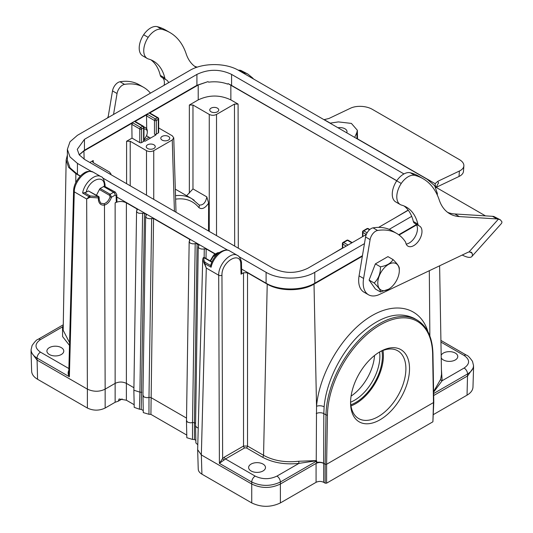 <?xml version="1.0" encoding="UTF-8"?>
<svg xmlns="http://www.w3.org/2000/svg" width="533" height="533" viewBox="0 0 533 533"><rect width="100%" height="100%" fill="white"/><g stroke="black" fill="none" stroke-linecap="round" stroke-linejoin="round"><path stroke-width="0.8" d="M143.97 140.179L149.027 137.254M150.486 138.1L146.815 135.982L146.802 134.916M146.708 128.726L146.515 115.908L147.408 114.328L155.389 118.932L157.382 117.78A1.286 0.74 -120 0 1 158.288 119.352A1.286 0.74 180 0 0 158.667 118.832L158.667 132.444A1.286 0.74 180 0 1 158.288 132.97L158.288 119.352L156.296 120.505L156.296 134.123A1.286 0.74 180 0 1 154.477 134.123L155.929 134.956L145.049 141.238L143.97 140.619M227.671 84.101L228.057 83.628L230.842 85L230.869 99.904C219.982 94.761 209.103 94.761 198.223 99.904L198.196 85L207.983 81.642L208.683 82.162C215.459 81.309 221.788 81.955 227.671 84.101M207.983 81.642L196.917 85.307L84.447 150.239L79.184 154.797M79.237 154.87L83.914 150.979L84.147 159.187M126.588 183.692L126.588 141.265L132.024 138.12L131.824 124.389L132.71 122.81L83.914 150.979M147.408 114.328L134.709 121.657L135.355 121.597L143.33 126.201A1.286 0.74 120 0 0 142.691 126.268L134.709 121.657M198.196 85L149.4 113.176L150.046 113.116L158.021 117.72A1.286 0.74 -60 0 0 157.382 117.78L149.4 113.176M396.805 180.7L228.057 83.628M396.745 180.787L230.842 85M316.549 462.824L316.189 460.792L298.993 463.37C285.015 464.849 272.843 462.791 262.476 457.181L246.433 447.92L244.614 447.92L225.486 458.966L219.396 463.357L222.641 458.533L224.4 457.101L243.528 446.054L243.528 272.769L241.043 274.202L241.722 273.242L241.462 263.382A2.312 1.326 178.5 0 1 240.783 264.348L241.043 274.202M243.528 272.769L247.519 272.769L267.22 284.142C279.539 291.538 301.671 291.544 314.017 284.142L362.347 256.24M399.09 235.026L416.526 224.959M356.977 138.727L356.857 132.564L354.672 137.387M356.857 132.564L357.33 130.245L351.387 123.409L338.382 121.904L330.027 123.163M67.365 155.056L66.152 159.96L68.617 167.342L75.839 173.651L80.203 176.17M116.107 195.618A2.312 1.326 178.5 0 0 116.78 194.645L116.954 201.194L116.281 202.167L116.107 195.618L115.181 195.098L111.477 197.237L110.084 196.87L109.458 195.285L99.418 189.495L100.111 188.462L104.381 186.177L104.368 185.591C104.541 173.778 89.104 179.434 86.119 192.273L84.5 192.706L89.771 195.751A1.026 0.593 120 0 0 89.071 196.77L82.622 193.046C84.327 182.746 95.387 172.892 101.017 176.663M136.881 210.269L136.901 208.903L126.381 202.833C122.63 201.061 118.886 201.061 115.135 202.833L116.281 202.167M136.901 208.903L137.354 209.542L136.535 211.161L136.954 212.221L138.84 213.28L144.49 213.287L145.969 214.139L146.422 214.779L145.636 216.718L146.808 218.084L149.193 218.723L153.557 218.523L189.508 239.277L189.955 239.91L189.168 241.855L190.341 243.215L192.733 243.854L197.09 243.654L199.029 245.147L198.243 247.092L199.415 248.451L201.8 249.091L206.164 248.891L215.212 254.121M346.723 132.804A7.056 4.071 0 0 0 347.01 131.658A7.056 4.071 0 0 0 337.969 127.753M239.024 256.686L266.1 272.323C278.959 280.012 301.905 280.018 314.77 272.323L314.77 283.216L362.44 255.693M398.717 234.753L416.293 224.606M314.77 283.216C301.911 290.911 278.966 290.911 266.1 283.216L241.609 269.078M437.213 194.838L437.32 193.332L434.688 185.764L427.239 179.288L238.584 70.369C225.726 62.674 202.78 62.674 189.915 70.369L77.445 135.302L69.996 141.785L67.365 149.353L69.996 156.922L77.445 163.398L77.445 174.298L80.376 175.99M116.84 197.043L215.459 253.975M77.445 174.298L69.996 167.822L67.365 160.253M145.076 127.34L143.93 126.981M89.844 162.478L93.208 160.533L93.275 162.665M176.09 189.601L175.31 189.168M186.643 195.698L192.973 188.902L206.824 196.897L208.616 203.12L208.516 230.989M189.348 193.126L189.348 105.028L198.223 99.904M331.459 254.601L342.393 248.072M142.957 395.14L143.29 412.595L148.96 414.281L148.98 397.385L147.028 397.731L148.98 397.391L151.665 218.39M142.957 395.133L144.083 397.058L147.028 397.731M190.561 422.862L187.623 422.189L186.457 420.524L186.823 437.726L192.493 439.419L192.513 422.522L190.561 422.862L192.513 422.522L195.198 243.528M186.523 418.099L150.872 397.518L148.98 397.391M198.236 427.979L196.69 427.426L195.531 425.687L195.897 442.963L197.79 444.775M195.598 423.335L194.405 422.649L192.513 422.522M433.669 395.533L467.628 375.925L473.557 367.457M197.656 449.692L201.334 454.929L251.736 484.024C261.31 488.568 270.864 488.568 280.391 484.024L316.142 463.384M323.644 463.43C323.391 462.604 318.161 461.545 316.762 462.711L316.162 463.377C318.687 462.211 321.186 462.218 323.644 463.397M327.455 414.894L326.609 464.27L433.482 402.568L432.643 354.165A74.393 42.953 120 0 0 380.049 324.997A74.393 42.953 120 0 0 327.455 414.894A1.026 0.58 1 0 1 326.003 414.881A75.419 43.546 -60 0 1 359.402 339.694A75.419 43.546 -60 0 1 417.033 320.007L414.161 318.348C397.951 310.639 379.549 316.269 358.956 335.257C340.194 353.705 326.283 382.288 324.124 406.812L323.811 413.615L326.003 414.881L325.157 464.27L326.609 464.27L326.609 483.171L325.157 483.171L325.157 464.27L323.664 463.41M133.923 387.731L126.381 383.374C122.63 381.608 118.886 381.608 115.135 383.374L105.154 389.137L105.154 408.038C99.231 410.836 93.308 410.836 87.379 408.038L87.379 389.137C93.548 391.942 99.471 391.942 105.154 389.137L104.468 205.092C101.237 205.471 99.225 203.912 98.452 200.401L98.345 197.93L89.85 197.33L86.672 199.002L89.071 196.77L89.85 197.33A1.026 0.38 106.4 0 1 90.317 195.977L98.112 196.537L88.431 190.941L86.119 192.273M144.49 213.287L141.198 409.371L143.244 410.55M31.107 349.515L31.054 351.967L36.99 360.041L87.379 389.137L86.672 199.002L74.274 191.84L69.37 376.738C67.951 374.559 67.771 372.434 68.83 370.375M210.675 265.367L211.115 267.233L204.059 263.262A1.026 0.746 -41.4 0 1 204.972 262.169L205.365 262.489A1.026 0.593 120 0 0 204.665 263.509L206.291 268.066L202.693 259.857M197.663 449.625L202.72 259.484M136.568 211.161L133.883 390.223L139.912 392.155L142.591 213.153M204.139 257.492L204.266 248.764M153.557 218.523L150.919 414.388L148.96 414.281M141.805 392.301L139.912 392.128M230.869 99.904L238.084 104.075L238.298 248.185M93.208 160.533L92.456 161.606L93.208 162.632L109.492 172.032L110.997 174.071L110.917 174.644M189.348 105.028L192.973 105.028L209.262 114.428C211.681 115.574 214.099 115.574 216.518 114.428L216.518 235.613M234.667 246.093L234.46 104.075L216.518 114.428M408.165 210.102L394.227 218.363M409.524 368.723A41.687 24.065 -60 0 1 380.049 419.777A41.687 24.065 -60 0 1 350.567 402.761A41.687 24.065 -60 0 1 380.049 351.707A41.687 24.065 -60 0 1 409.524 368.723M68.777 372.747L69.37 376.738L37.037 358.069C33.099 355.698 31.121 352.873 31.107 349.595L32.107 345.477C34.938 341.473 36.917 339.434 38.05 339.348L63.267 324.784M433.602 391.615L440.644 379.296A1.539 1.226 -159.4 0 0 442.143 380.722L464.123 368.036C470.059 363.846 470.059 359.662 464.123 355.471A4.877 2.812 120 0 1 466.555 355.231C467.688 355.318 469.666 357.357 472.498 361.347L473.497 365.445C473.497 368.723 471.518 371.554 467.568 373.939L433.635 393.527M244.614 447.92A1.539 0.886 -120 0 1 243.528 446.054L247.519 446.054L263.562 455.315C273.469 460.725 285.168 462.704 298.667 461.265L316.236 460.599L316.749 461.032A1.539 0.859 -0.2 0 0 316.542 461.132L280.385 482.005C270.831 486.496 261.277 486.496 251.729 482.019L219.396 463.357L218.697 275.228A2.312 1.293 -0.2 0 0 221.961 275.215C221.442 261.49 240.883 250.263 240.783 264.348M441.177 355.278A8.435 4.87 180 0 1 450.365 351.68A8.435 4.87 180 0 1 457.774 356.45A8.435 4.87 180 0 1 455.302 359.955A8.435 4.87 180 0 1 441.224 357.843M61.315 354.512A8.435 4.87 180 0 1 52.067 355.558A8.435 4.87 180 0 1 46.911 351.007A8.435 4.87 180 0 1 55.345 346.197A8.435 4.87 180 0 1 63.78 351.007A8.435 4.87 180 0 1 61.315 354.512M263.022 470.965A8.435 4.87 180 0 1 253.781 472.011A8.435 4.87 180 0 1 248.625 467.461A8.435 4.87 180 0 1 257.059 462.651A8.435 4.87 180 0 1 265.494 467.461A8.435 4.87 180 0 1 263.022 470.965M234.46 104.075L238.084 104.075M433.482 402.568L432.903 421.803L433.782 402.168M324.124 406.812A5.39 2.645 5.1 0 0 316.535 406.319C319.314 373.953 341.633 335.67 367.917 318.181C394.187 300.499 420.264 306.388 427.959 331.746M316.189 460.792A1.539 1.106 -94.6 0 1 316.236 460.599L316.535 406.319L314.017 284.142M316.749 461.032L316.755 462.664M429.865 336.05L429.305 270.717M158.667 127.947L172.259 135.795L173.758 137.84L172.259 139.986L174.411 211.301M153.751 199.375L153.751 150.666L172.259 139.986M153.751 150.666C151.332 151.812 148.92 151.812 146.502 150.666L146.502 195.185M175.51 195.664C181.646 194.971 187.07 195.977 191.793 198.669L199.135 205.005C203.113 205.418 205.671 202.713 206.824 196.897M191.847 198.722L194.172 200.241M126.588 141.265L130.212 141.265L146.502 150.666M75.839 173.651L75.766 182.599M262.476 457.181A1.539 0.886 -60 0 0 263.562 455.315L267.22 284.142M215.312 256.4L214.499 255.933L213.313 256.473L210.528 261.09M241.462 263.382C241.895 261.65 239.603 255.947 237.432 255.42C230.996 251.016 218.25 264.481 218.697 275.228L206.291 268.066L201.341 454.929L201.92 474.163C199.575 472.771 198.349 471.099 198.243 469.16M211.115 267.233C213.06 257.066 224.206 247.265 229.656 250.93C227.511 249.237 224.033 249.79 219.236 252.609C215.092 255.827 212.234 260.084 210.668 265.387M98.838 196.944A1.026 0.58 177.7 0 1 99.138 197.33L99.238 199.802C100.197 202.42 100.91 203.579 101.377 203.293L103.955 203.766C106.733 202.853 108.779 200.555 110.084 196.87M96.473 195.238L99.418 189.495M93.242 172.172C87.012 167.882 74.107 181.267 74.274 191.84A2.312 1.339 -178.5 0 1 73.594 190.867C73.707 185.517 76.279 180.254 81.309 175.091C85.44 171.693 87.885 170.347 93.242 172.172M88.431 190.941L98.625 196.484A1.026 0.593 120 0 0 98.112 196.537L98.345 197.93A1.026 0.58 177.7 0 0 99.138 197.33A1.026 1.026 0 0 0 98.625 196.484M100.111 188.462L110.158 194.259L113.549 192.3L115.348 192.127L104.381 186.177M109.458 195.285A1.026 0.593 120 0 1 110.158 194.259L111.477 197.237C109.978 201.427 107.639 204.046 104.468 205.092A1.026 0.733 -102.9 0 0 103.955 203.766M82.622 193.046L84.5 192.706M213.76 254.994L214.932 254.781L216.131 255.447M213.313 256.473L213 256.113L213.966 254.854M98.452 200.401L98.938 199.415M211.075 108.146A4.491 2.592 0 0 0 209.762 109.978A4.491 2.592 0 0 0 214.253 112.57A4.491 2.592 0 0 0 218.737 109.978A4.491 2.592 0 0 0 215.965 107.586A4.491 2.592 0 0 0 211.075 108.146M153.937 148.467A4.491 2.592 180 0 1 149.04 149.027A4.491 2.592 180 0 1 146.269 146.635A4.491 2.592 180 0 1 150.759 144.043A4.491 2.592 180 0 1 155.25 146.635A4.491 2.592 180 0 1 153.937 148.467M162.099 136.421A4.491 2.592 0 0 0 160.786 138.254A4.491 2.592 0 0 0 165.27 140.845A4.491 2.592 0 0 0 169.761 138.254A4.491 2.592 0 0 0 166.989 135.862A4.491 2.592 0 0 0 162.099 136.421M132.024 138.12L139.786 142.604L139.786 128.986L131.824 124.389M156.296 134.123L158.288 132.97M132.71 122.81L140.692 127.414L142.691 126.268A1.286 0.74 -120 0 1 143.597 127.833A1.286 0.74 0 0 0 143.97 127.314L143.97 140.925A1.286 0.74 180 0 1 143.597 141.452L143.597 127.833L141.598 128.986L141.598 142.604L143.597 141.452M141.598 142.604A1.286 0.74 180 0 1 139.786 142.604M63.234 326.802A1.539 1.226 20.6 0 1 62.541 326.856L63.254 325.803M441.424 369.469L442.143 380.722L433.609 392.161M381.948 350.894A37.71 21.773 -60 0 1 382.408 356.31A37.71 21.773 -60 0 1 350.821 404.807M382.987 350.481A39.122 22.586 -60 0 1 383.4 355.738A39.122 22.586 -60 0 1 350.98 405.919M350.581 401.689A39.122 22.586 120 0 0 358.669 418.572A39.122 22.586 120 0 0 388.817 408.091A39.122 22.586 120 0 0 405.893 368.723A39.122 22.586 120 0 0 397.791 350.814A39.122 22.586 120 0 0 379.123 352.253M221.961 275.215L222.641 458.533A1.539 0.48 -137.1 0 0 224.153 460.052M298.667 461.265L298.993 463.37L276.94 476.102A4.877 2.812 60 0 1 280.385 482.005L280.391 502.925C270.837 507.436 261.29 507.436 251.736 502.925L251.729 482.019A4.877 2.812 120 0 1 255.174 476.102C262.429 479.533 269.685 479.533 276.94 476.102M194.405 422.649L194.458 439.518L192.493 439.419M141.198 409.371L139.426 409.204L139.912 392.155M126.381 202.833L126.381 400.216L119.092 398.97L118.306 401.156L115.135 402.275L105.154 408.038M325.157 483.171L323.691 482.325C321.152 481.119 318.614 481.119 316.076 482.325L316.076 463.43M69.497 345.411L62.588 336.576L62.541 326.856L40.481 339.588C34.545 343.778 34.545 347.969 40.488 352.153A4.877 2.812 120 0 0 37.037 358.069L37.57 379.276C33.792 377.024 31.813 374.339 31.634 371.208M472.978 387.091C472.798 390.223 470.819 392.914 467.041 395.16L467.568 373.939A4.877 2.812 -120 0 0 464.123 368.036M326.609 483.171L432.903 421.803M433.409 414.581L467.041 395.16M280.391 502.925L316.076 482.325M201.92 474.163L251.736 502.925M122.137 398.944L118.306 401.156M37.57 379.276L87.379 408.038M194.458 439.518L195.838 440.318M150.919 414.388L186.77 435.081M126.381 400.216L134.163 404.707M133.856 390.223L134.223 407.359L139.426 409.204M350.601 402.188A35.918 20.734 120 0 0 379.869 356.31A35.918 20.734 120 0 0 379.569 352.013M374.532 355.484A35.918 20.734 -60 0 1 351.087 396.092M366.298 234.493L307.774 268.279C296.201 273.749 284.649 273.749 273.103 268.279L84.734 159.527L79.237 154.87L77.265 149.353L84.447 139.346L196.917 74.407C208.483 68.937 220.042 68.937 231.582 74.407L403.967 173.938M227.818 250.217L102.616 177.929M91.396 171.453L77.445 163.398M411.709 216.351L389.183 229.357M364.459 243.634L314.77 272.323M408.278 210.249L378.61 227.384M143.97 139.226A6.416 3.704 120 0 0 147.288 132.324A6.416 3.704 120 0 0 147.288 132.271A6.416 3.704 120 0 0 143.97 129.139M143.97 127.347A7.695 4.444 -60 0 1 145.696 127.7A7.695 4.444 -60 0 1 147.288 131.151M107.599 117.893L108.186 116.74M107.519 117.94A15.21 8.781 -60 0 1 108.239 116.427M399.31 270.591A15.21 8.781 -60 0 1 388.557 289.212A15.21 8.781 -60 0 1 377.797 283.003A15.21 8.781 -60 0 1 388.557 264.381A15.21 8.781 -60 0 1 399.31 270.591L399.31 268.492C399.39 266.76 397.298 263.782 393.028 259.551C391.022 263.242 386.831 265.661 380.455 266.813L375.379 263.875L387.944 256.62L393.028 259.551M388.557 289.212L380.455 291.944C380.569 290.252 378.477 287.274 374.173 283.003C378.45 278.906 380.542 273.509 380.455 266.813M380.455 291.944L375.379 289.013L369.096 280.072L375.379 263.875M374.173 283.003L369.096 280.072M357.523 138.866L435.128 183.672L435.374 186.137L437.233 188.029L485.47 215.872M323.977 119.672L328.914 118.499L350.561 108.192A15.39 8.082 -175.8 0 1 372.287 109.312L459.366 159.58A15.39 8.082 -175.8 0 1 463.87 165.856A15.39 8.082 -175.8 0 1 459.406 171.026L437.753 181.34L438.639 183.019A7.695 5.903 -27.8 0 0 436.74 187.703M462.224 255.034A25.657 7.162 -138.1 0 0 471.792 256.573A25.657 7.162 -138.1 0 0 472.191 253.328L471.379 252.236L468.96 252.002L498.422 219.13A23.086 13.332 120 0 0 496.989 218.93L459.346 216.585A60.862 35.138 -60 0 1 449.772 213.78A60.862 35.138 -60 0 1 439.232 199.955A93.635 54.06 120 0 0 423.029 178.682A93.635 54.06 120 0 0 414.814 175.37A16.097 9.294 120 0 0 401.242 183.459A16.996 9.814 120 0 0 400.316 204.585A16.996 9.814 120 0 0 401.249 205.018A61.442 35.471 -60 0 1 406.386 207.124A61.442 35.471 -60 0 1 417.879 224.093A6.243 3.604 120 0 0 419.051 225.819A6.243 3.604 120 0 0 419.238 225.919A11.599 6.696 -60 0 1 419.578 226.092A11.599 6.696 -60 0 1 419.578 239.484A11.599 6.696 -60 0 1 407.985 246.179A11.599 6.696 -60 0 1 405.68 242.275A72.914 42.094 120 0 0 396.645 233.414A72.914 42.094 120 0 0 377.597 230.476A8.055 4.65 120 0 0 370.102 239.61L363.599 278.453A25.591 14.777 120 0 0 368.503 294.776A25.591 14.777 120 0 0 379.723 294.336L467.601 252.475A8.981 5.183 -60 0 1 468.96 252.002M238.164 70.129L239.397 70.209A23.086 13.332 -60 0 1 240.829 70.409L247.832 74.04M108.032 117.64L112.51 90.896A8.055 4.65 -60 0 1 120.005 81.756A72.914 42.094 -60 0 1 139.053 84.694L143.59 87.312A72.914 42.094 -60 0 1 150.446 93.155M164.117 85.267A11.599 6.696 120 0 0 162.392 77.638M161.646 77.198A6.243 3.604 -60 0 1 161.459 77.098A6.243 3.604 -60 0 1 160.286 75.38A61.442 35.471 120 0 0 150.979 59.863M168.555 82.702A11.599 6.696 120 0 0 166.523 79.99A11.599 6.696 120 0 0 166.176 79.817A6.243 3.604 -60 0 1 165.99 79.717A6.243 3.604 -60 0 1 164.824 77.998A61.442 35.471 120 0 0 153.331 61.022A61.442 35.471 120 0 0 148.194 58.916A16.996 9.814 -60 0 1 147.261 58.483L142.724 55.865A16.996 9.814 -60 0 1 143.65 34.745A16.097 9.294 -60 0 1 157.222 26.65A93.635 54.06 -60 0 1 165.437 29.961L169.974 32.58A93.635 54.06 -60 0 1 186.177 53.853A60.862 35.138 120 0 0 196.351 67.464M194.532 66.225A60.862 35.138 120 0 0 197.277 67.151M242.708 72.748L243.934 72.828A23.086 13.332 -60 0 1 245.367 73.028L247.825 74.047L252.502 77.865A19.241 5.37 -138.1 0 0 253.575 79.024M147.261 58.483A16.996 9.814 -60 0 1 148.187 37.363A16.097 9.294 -60 0 1 161.759 29.268A93.635 54.06 -60 0 1 169.974 32.58M148.187 37.363L143.65 34.745M113.542 114.462L117.047 93.515A8.055 4.65 -60 0 1 124.542 84.374A72.914 42.094 -60 0 1 143.59 87.312M396.645 233.414L392.115 230.796A72.914 42.094 120 0 0 373.06 227.858A8.055 4.65 120 0 0 365.571 236.992L359.069 275.834A25.591 14.777 120 0 0 363.966 292.157L368.503 294.776M415.447 223.74A11.599 6.696 -60 0 1 415.92 235.173A11.599 6.696 -60 0 1 406.179 244.067M404.041 205.965A61.442 35.471 -60 0 1 413.348 221.475A6.243 3.604 120 0 0 414.514 223.2L419.051 225.819M423.029 178.682L418.492 176.063A93.635 54.06 120 0 0 410.277 172.752A16.097 9.294 120 0 0 396.705 180.84L401.242 183.459M396.705 180.84A16.996 9.814 120 0 0 395.779 201.967L400.316 204.585M500.434 219.876L493.891 216.511A23.086 13.332 120 0 0 492.459 216.311L454.809 213.966A60.862 35.138 -60 0 1 447.587 212.327M498.422 219.13L500.427 219.882L501.946 221.881A25.657 7.162 41.9 0 1 501.36 223.58L471.792 256.573M463.87 165.856L463.477 171.306A15.39 8.082 -175.8 0 1 459.006 176.476L436.76 187.07M435.128 183.672L437.753 181.34M154.477 134.123L154.477 120.505L146.515 115.908M369.522 229.783L367.617 228.69L363.812 230.889L367.13 232.801M351.847 242.835L347.483 240.31L343.678 242.515L348.036 245.033M346.223 246.079L342.766 244.081L342.766 248.072M316.256 413.568A5.39 2.998 0.2 0 1 323.811 413.615L323.651 463.43M208.616 203.12C205.018 208.37 201.74 209.822 198.776 207.477C193.053 200.615 185.331 197.836 175.61 199.155M115.135 402.275L115.135 202.833M206.164 248.891L206.018 258.485M198.556 245.873L198.576 244.514M197.09 243.654L194.412 422.656M145.949 215.499L145.969 214.139M189.488 240.636L189.508 239.277M209.262 231.422L209.262 114.428M192.973 105.028L192.973 188.902M433.782 402.142L432.943 353.732A1.026 0.606 179 0 1 432.643 354.165M464.123 355.471L440.944 342.093M224.4 457.101A1.539 0.886 -120 0 0 225.486 458.966L255.174 476.102M40.488 352.153L68.884 368.55M130.212 141.265L130.212 185.784M211.808 262.176L204.006 257.672L203.806 259.971L204.972 262.169M205.365 262.489L210.635 265.534M247.519 272.769L247.519 446.054A1.539 0.886 -60 0 1 246.433 447.92M219.103 252.715L215.199 254.907A1.026 0.593 -60 0 0 214.499 255.933M219.463 252.449L217.437 252.835A2.312 1.333 -120 0 1 218.59 252.948L218.71 253.015M115.181 195.098A2.312 1.333 60 0 0 113.549 192.3L103.502 186.503M89.771 195.751L90.317 195.977M101.03 176.67C102.716 176.829 104.055 179.474 105.041 184.618A2.312 1.326 178.5 0 1 104.368 185.591M211.934 261.903L204.519 257.619A1.026 0.593 -60 0 0 204.006 257.672A1.026 0.819 -158.5 0 0 203.006 258.358M198.976 204.872A2.565 2.025 141.1 0 1 198.776 207.477M440.644 379.296L441.511 374.393L439.612 265.807M66.152 159.96L63.174 330.273L69.57 342.692M40.481 339.588A4.877 2.812 -120 0 0 38.05 339.348M323.691 463.43L323.691 482.325M366.318 234.433L362.906 232.461L362.906 236.445M141.598 128.986A1.286 0.74 -120 0 0 140.692 127.414A1.286 0.74 -60 0 0 139.786 128.986A1.286 0.74 0 0 0 141.598 128.986M156.296 120.505A1.286 0.74 180 0 1 154.477 120.505A1.286 0.74 -60 0 1 155.389 118.932A1.286 0.74 -120 0 1 156.296 120.505M362.527 236.665L362.527 231.935A1.286 0.74 0 0 0 362.906 232.461A1.286 0.74 120 0 1 363.812 230.889A1.286 0.74 -120 0 0 363.166 230.822L366.977 228.624A1.286 0.74 60 0 1 367.617 228.69A1.286 0.74 120 0 1 368.263 228.624A1.286 1.286 0 0 0 366.977 228.624M342.766 244.081A1.286 0.74 -60 0 1 343.678 242.515A1.286 0.74 60 0 0 343.032 242.448A1.286 1.286 0 0 0 342.393 243.561A1.286 0.74 0 0 0 342.766 244.081M347.483 240.31A1.286 0.74 -60 0 1 348.129 240.25A1.286 1.286 0 0 0 346.843 240.25A1.286 0.74 -120 0 1 347.483 240.31M84.447 139.346L84.447 150.239M196.917 74.407L196.917 85.307M231.582 74.407L231.582 85.307M266.1 272.323L266.1 283.216M437.233 188.029L435.508 187.03M469.72 251.902L472.191 253.328M243.934 72.828L239.397 70.209M161.759 29.268L157.222 26.65M164.824 77.998L160.286 75.38M124.542 84.374L120.005 81.756M117.047 93.515L112.51 90.896M244.627 73.86L245.367 73.028M359.069 275.834L363.599 278.453M365.571 236.992L370.102 239.61M373.06 227.858L377.597 230.476M413.348 221.475L417.879 224.093M410.277 172.752L414.814 175.37M454.809 213.966L459.346 216.585M492.459 216.311L496.989 218.93M459.406 171.026L459.006 176.476M324.244 119.652L330.267 123.13M142.951 395.393L145.636 216.398M186.49 420.524L189.168 241.529M195.558 425.76L198.243 246.766M111.017 174.697L110.997 174.044M473.497 365.345L473.557 367.337M176.01 212.221L173.758 137.807M176.123 189.621L191.82 198.682M229.556 250.87L237.551 255.487M101.123 176.723L93.128 172.106M116.78 194.645L115.341 192.14M68.77 372.807L73.594 190.867M105.041 184.618L105.081 186.197M217.437 252.835L213.886 254.881M204.519 257.619A1.026 1.026 0 0 0 203.053 258.132L202.693 259.851M213.007 256.106L210.155 260.877M357.53 139.04L357.343 130.245M466.555 355.231L440.918 340.427M432.943 353.732C432.496 337.489 427.193 326.249 417.033 320.007M31.054 351.967L31.64 371.328M473.557 367.977L472.971 387.211M197.663 449.999L198.243 469.233M143.97 127.314A1.286 1.286 0 0 0 143.33 126.201M363.166 230.822A1.286 1.286 0 0 0 362.527 231.935M369.815 229.523L368.263 228.624M342.393 243.561L342.393 248.291M352.226 242.615L348.129 240.25M343.032 242.448L346.843 240.25M158.667 118.832A1.286 1.286 0 0 0 158.021 117.72M67.365 160.246L67.365 149.353M437.32 195.058L437.32 193.339M147.288 132.271L147.288 131.218M145.696 127.7L145.143 127.38M165.99 79.717L161.459 77.098"/></g></svg>

